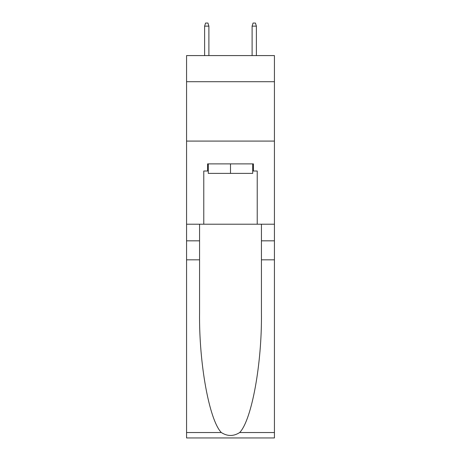 <?xml version="1.0" encoding="UTF-8"?>
<svg xmlns="http://www.w3.org/2000/svg" width="461" height="461" viewBox="0 0 461 461"><rect width="100%" height="100%" fill="white"/><g stroke="black" fill="none" stroke-linecap="round" stroke-linejoin="round"><path stroke-width="0.69" d="M274.433 81.712L274.433 55.585L186.567 55.585L186.567 81.712L274.433 81.712L274.433 224.207L257.221 224.207L257.221 171.008L253.417 171.008L253.417 163.886L207.583 163.886L207.583 171.008L208.297 171.008M186.567 259.831L199.567 259.831L199.567 312.783C198.933 363.401 209.202 419.942 221.315 432.533C227.434 436.44 233.554 436.44 239.685 432.533L274.433 432.533L274.433 437.95L186.567 437.95L186.567 81.712M252.703 163.886L252.703 173.382L208.297 173.382L208.297 163.886M230.5 163.886L230.5 173.382M239.685 432.533C251.798 419.942 262.067 363.401 261.433 312.783L261.433 224.207M261.433 259.831L274.433 259.831L274.433 224.207M199.567 224.207L199.567 259.831M274.433 432.533L274.433 259.831M186.567 224.207L203.779 224.207L203.779 171.008L207.583 171.008M186.567 141.083L274.433 141.083M203.779 224.207L257.221 224.207M252.703 171.008L253.417 171.008M208.891 55.585L208.891 26.139L204.615 26.139L204.615 55.585M204.615 26.139L205.566 23.05L207.94 23.05L208.891 26.139M252.109 26.139L253.06 23.05L255.434 23.05L256.385 26.139L252.109 26.139L252.109 55.585M256.385 26.139L256.385 55.585M261.433 240.832L274.433 240.832M199.567 240.832L186.567 240.832M186.567 432.533L221.315 432.533"/></g></svg>
